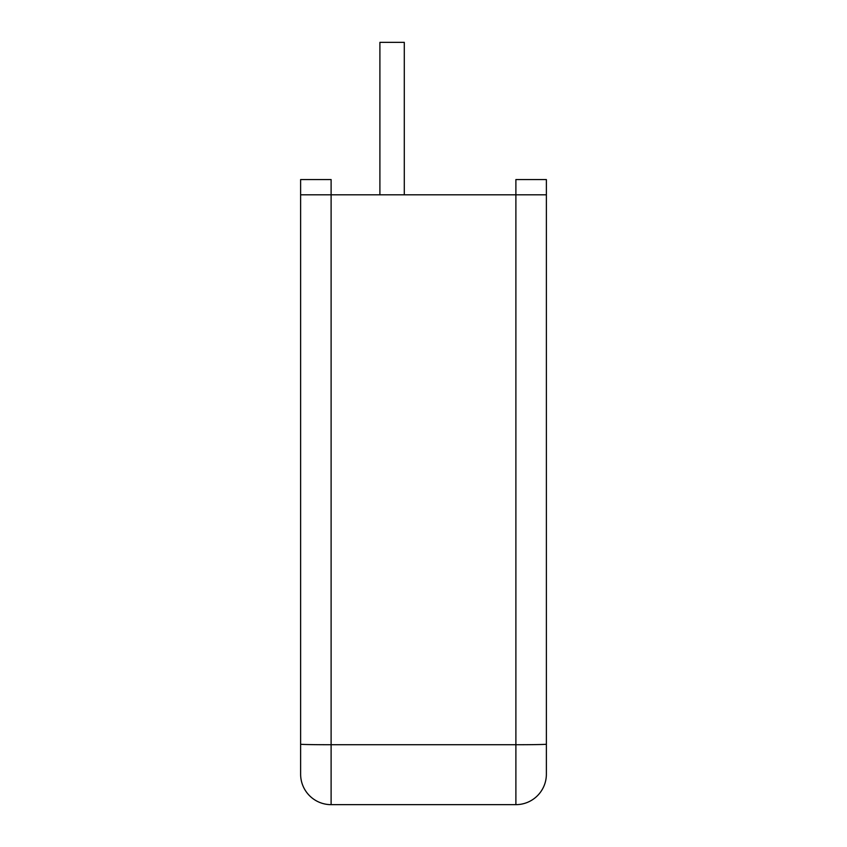 <?xml version="1.0" encoding="UTF-8"?>
<svg xmlns="http://www.w3.org/2000/svg" width="847" height="847" viewBox="0 0 847 847"><rect width="100%" height="100%" fill="white"/><g stroke="black" fill="none" stroke-linecap="round" stroke-linejoin="round"><path stroke-width="1.27" d="M379.901 194.81L379.901 42.35L404.294 42.35L404.294 194.81M331.113 194.81L331.113 179.564L300.621 179.564L300.621 774.158L300.621 194.81L331.113 194.81L331.113 744.735L515.887 744.735L515.887 194.81L305.619 194.81M546.379 194.81L546.379 179.564L515.887 179.564L515.887 194.81L546.379 194.81L546.379 774.158A30.492 30.492 0 0 1 515.887 804.65L331.113 804.65A30.492 30.492 0 0 1 300.621 774.158A30.492 30.492 0 0 0 331.113 804.65L331.113 744.735A30.492 0.529 0 0 1 300.621 744.195M515.887 194.81L541.381 194.81M546.379 774.158A30.492 30.492 0 0 1 515.887 804.65L515.887 744.735A30.492 0.529 0 0 0 546.379 744.195"/></g></svg>
